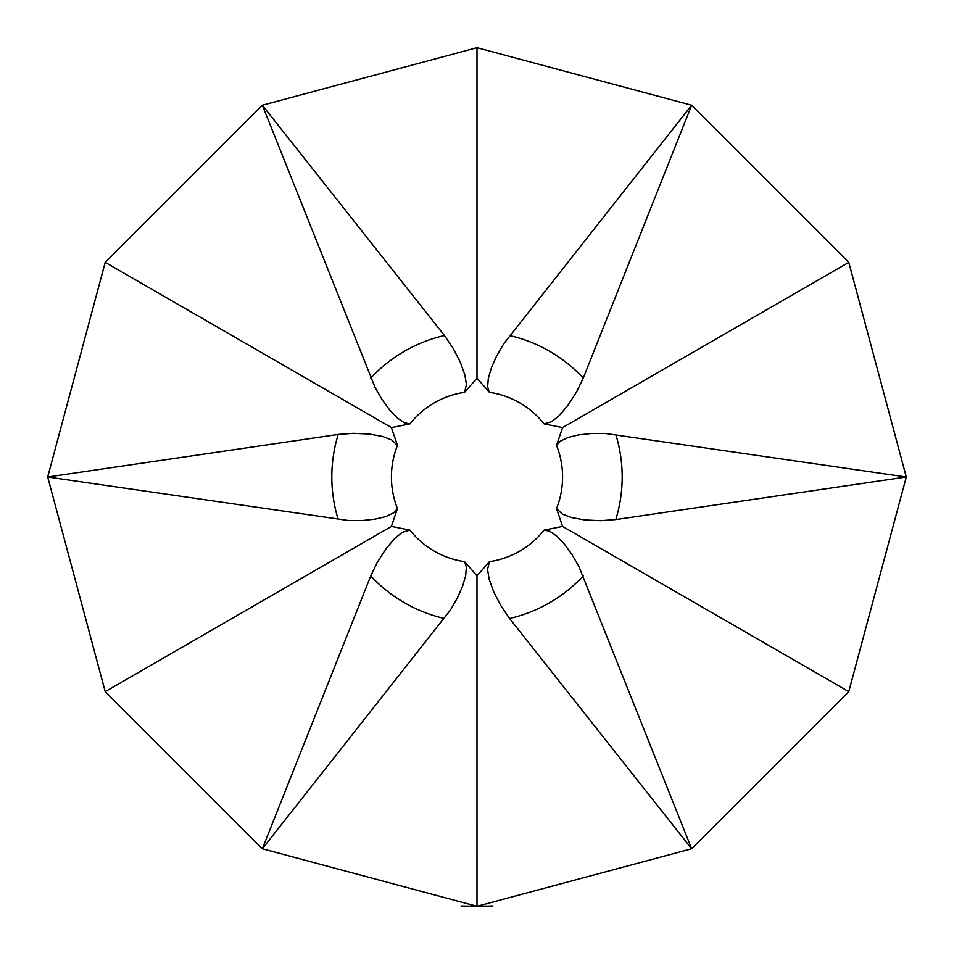 <?xml version="1.0" encoding="UTF-8"?>
<svg xmlns="http://www.w3.org/2000/svg" width="954" height="954" viewBox="0 0 954 954"><rect width="100%" height="100%" fill="white"/><g stroke="black" fill="none" stroke-linecap="round" stroke-linejoin="round"><path stroke-width="1.43" d="M477 575.811A98.811 98.811 0 0 1 477 575.811L489.438 561.656A85.562 85.562 0 0 0 544.102 530.102L562.562 526.417L848.786 691.65L691.65 848.786L477 906.3L262.35 848.786L370.748 575.93L377.39 562.192L385.857 548.944L394.658 538.533L402.266 532.332L409.898 530.102A85.562 85.562 0 0 0 464.562 561.656L476.988 575.811L477 906.3L492.956 906.002M556.54 508.565A85.562 85.562 0 0 0 556.54 445.435L562.574 427.607A98.811 98.811 0 0 0 562.562 427.583L544.102 423.898A85.562 85.562 0 0 0 489.438 392.344L477.012 378.189L464.562 392.344A85.562 85.562 0 0 0 409.898 423.898L404.246 422.741L397.091 417.769L389.673 409.958L382.22 399.798L375.137 387.574L262.35 105.214L477 47.7L691.65 105.214L848.786 262.35L906.3 477L615.807 519.548L600.579 520.669L584.874 519.954L571.47 517.545L562.288 514.051L556.54 508.565L562.574 526.393A98.811 98.811 0 0 1 562.562 526.417M477 378.189A98.811 98.811 0 0 1 477 378.189L477 47.7M556.54 445.435L560.368 441.118L568.25 437.421L578.72 434.893L591.253 433.521L605.373 433.486L906.3 477L848.786 691.65M464.562 561.656L466.387 567.141L465.659 575.822L462.607 586.15L457.526 597.681L450.491 609.928L262.35 848.786L105.214 691.65L47.7 477L338.193 434.452L353.421 433.331L369.126 434.046L382.53 436.455L391.712 439.949L397.46 445.435A85.562 85.562 0 0 0 397.46 508.565L391.426 526.393A98.811 98.811 0 0 0 391.438 526.417L409.898 530.102M397.46 508.565L393.632 512.882L385.75 516.579L375.28 519.107L362.747 520.479L348.627 520.514L47.7 477L105.214 262.35L262.35 105.214L444.445 335.522L453.031 348.15L460.269 362.103L464.884 374.922L466.446 384.605L464.562 392.344M544.102 530.102L549.754 531.259L556.909 536.231L564.327 544.042L571.78 554.202L578.863 566.426L691.65 848.786L509.555 618.478L500.969 605.85L493.731 591.897L489.116 579.078L487.554 569.395L489.438 561.656M489.438 392.344L487.613 386.859L488.341 378.178L491.393 367.85L496.474 356.319L503.509 344.072L691.65 105.214L583.252 378.07L576.61 391.808L568.143 405.056L559.342 415.467L551.734 421.668L544.102 423.898M409.898 423.898L391.438 427.583L105.214 262.35M397.46 445.435L391.426 427.607A98.811 98.811 0 0 1 391.438 427.583M562.574 427.595L848.786 262.35M391.426 526.405L105.214 691.65L47.7 477M444.445 618.478A145.175 145.175 0 0 1 370.748 575.93M370.748 378.07A145.175 145.175 0 0 1 444.445 335.522M583.252 575.93A145.175 145.175 0 0 1 509.555 618.478M338.193 519.548A145.175 145.175 0 0 1 338.193 434.452M615.807 434.452A145.175 145.175 0 0 1 615.807 519.548M509.555 335.522A145.175 145.175 0 0 1 583.252 378.07M461.044 906.002L477 906.3"/></g></svg>
